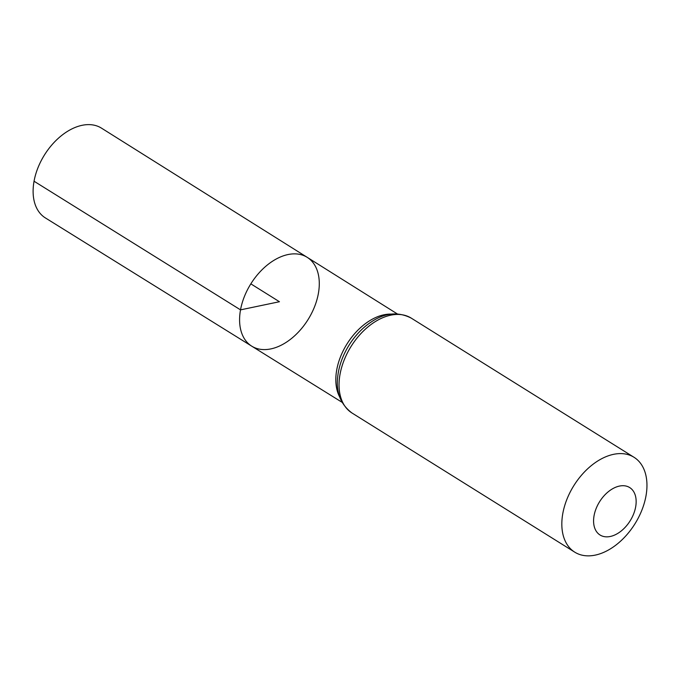 <?xml version="1.0" encoding="UTF-8"?>
<svg xmlns="http://www.w3.org/2000/svg" width="681" height="681" viewBox="0 0 681 681"><rect width="100%" height="100%" fill="white"/><g stroke="black" fill="none" stroke-linecap="round" stroke-linejoin="round"><path stroke-width="1.02" d="M240.521 309.864A52.36 33.727 122 0 0 251.74 346.169A52.36 33.727 122 0 0 308.042 319.602A52.36 33.727 122 0 0 307.225 257.35A52.36 33.727 122 0 0 267.999 264.466A52.36 33.727 122 0 0 240.521 309.864A52.36 33.727 122 0 0 251.74 346.169L45.389 217.929A52.931 34.093 122 0 1 34.05 181.231A52.931 34.093 122 0 1 61.826 135.34A52.931 34.093 122 0 1 101.478 128.139L307.225 257.35A52.36 33.727 122 0 0 267.999 264.466A52.36 33.727 122 0 0 240.521 309.864M594.079 515.619A27.964 18.012 -58 0 1 629.218 487.281A27.964 18.012 -58 0 1 621.293 530.925A27.964 18.012 -58 0 1 594.079 515.619M562.821 513.414A55.927 36.025 -58 0 1 592.138 464.953A55.927 36.025 -58 0 1 634.028 457.291A55.927 36.025 -58 0 1 634.947 523.817A55.927 36.025 -58 0 1 574.755 552.163A55.927 36.025 -58 0 1 562.821 513.414M250.838 283.858L279.44 301.726L240.521 309.864L34.05 181.231M339.683 396.955A52.096 33.556 -58 0 1 336.746 369.809A52.096 33.556 -58 0 1 391.447 314.111M340.04 374.244A55.927 36.025 -58 0 1 369.357 325.782A55.927 36.025 -58 0 1 411.239 318.121C398.096 311.43 384.663 312.775 370.932 322.164A54.012 34.791 -58 0 0 338.397 372.03A54.012 34.791 -58 0 0 337.929 374.993C335.512 391.447 340.194 404.114 351.975 412.992A55.927 36.025 -58 0 1 340.04 374.244M397.236 313.873L307.225 257.35M342.015 402.267L251.74 346.169M634.028 457.291L411.239 318.121M574.755 552.163L351.975 412.992"/></g></svg>
